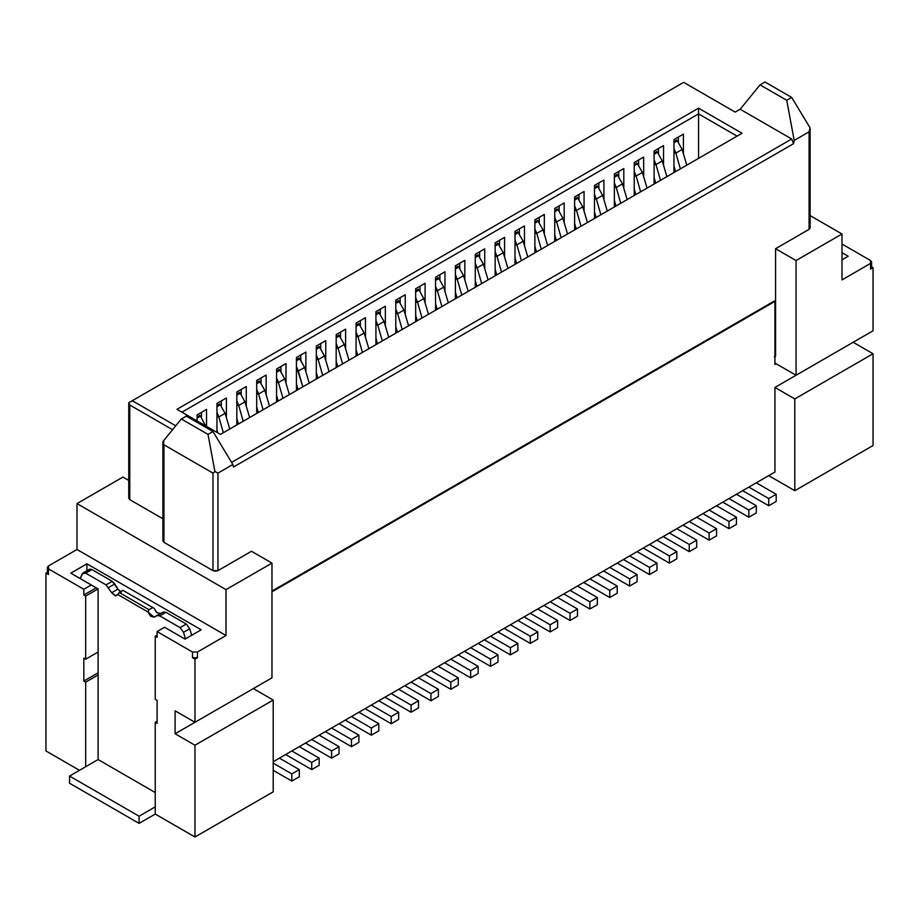 <?xml version="1.0" encoding="UTF-8"?>
<svg xmlns="http://www.w3.org/2000/svg" width="919" height="919" viewBox="0 0 919 919"><rect width="100%" height="100%" fill="white"/><g stroke="black" fill="none" stroke-linecap="round" stroke-linejoin="round"><path stroke-width="1.38" d="M162.904 441.844L162.904 540.877L163.927 542.313L163.927 444.796L212.99 473.124L214.908 471.527L217.952 473.124L217.952 570.63L217.952 473.124L214.908 471.527L212.99 473.124L212.99 570.63L212.99 473.124L163.927 444.796L163.927 542.313L212.99 570.63L217.952 570.63L251.484 551.274L271.978 563.106L226.028 589.63L271.978 563.106L271.978 677.831L194.977 722.277L194.977 659.153L192.496 657.717L194.977 659.153L197.459 657.717L194.977 658.314L192.496 657.717L192.496 652.019L192.496 657.717L197.459 657.717L197.459 652.019L192.496 652.019L157.103 631.583L157.103 637.281L157.103 631.583L164.547 627.275L185.041 639.107L201.192 629.791L86.937 563.818L70.786 573.146L91.28 584.978L83.824 589.274L48.431 568.838L48.431 574.547L45.95 573.111L47.409 572.273L45.95 573.111L45.95 750.961L79.482 770.317L45.95 750.961L45.95 573.111L48.431 574.547L47.409 573.111L48.431 574.547L48.431 568.838L47.409 567.414L48.431 565.978L77.001 549.482L77.001 503.589L122.951 477.064L128.752 480.419L122.951 477.064L77.001 503.589L226.028 589.63L226.028 635.523L226.028 589.63L77.001 503.589L77.001 549.482L226.028 635.523L77.001 549.482L48.431 565.978L48.431 568.838L83.824 589.274L91.28 584.978L70.786 573.146L86.937 563.818L201.192 629.791L185.041 639.107L164.547 627.275L157.103 631.583L192.496 652.019L197.459 652.019L226.028 635.523L197.459 652.019L197.459 657.717L194.977 659.153L194.977 722.277L271.978 677.831L271.978 563.106L251.484 551.274L217.952 570.63L215.471 571.227L212.99 570.63L163.927 542.313L163.927 539.442M129.774 402.143L132.267 400.707L175.747 425.819L132.267 400.707L128.752 402.729L129.774 405.003L128.752 402.729L128.752 498.213L129.774 499.649L129.774 405.003L172.577 429.713L129.774 405.003L129.774 499.649L162.904 518.775L129.774 499.649L129.774 496.788M91.28 584.978L96.242 587.838L91.28 584.978M86.937 563.818L86.926 570.642L86.937 563.818M163.927 441.936L162.95 441.522L163.927 441.936L162.95 441.522L181.319 418.984L186.281 416.123L212.99 431.539L208.016 434.4L214.908 471.527L208.016 434.4L181.319 418.984L162.95 441.522L163.927 444.796L163.168 443.245M809.088 226.476L809.088 131.831L794.188 140.435L793.568 143.663L791.707 138.999L740.163 109.246L735.2 112.107L683.667 82.354L132.267 400.707L683.667 82.354L735.2 112.107L740.163 109.246L760.036 84.87L765.01 81.998L760.036 84.87L786.733 100.286L794.188 140.435L786.733 100.286L791.707 97.414L765.01 81.998L791.707 97.414L810.076 127.902L809.088 131.831L810.076 127.902L791.707 97.414L786.733 100.286L760.036 84.87L740.163 109.246L791.707 138.999L793.568 143.663L233.472 467.024L232.852 464.52L217.952 473.124L232.852 464.52L212.99 431.539L232.852 464.52L233.472 467.024L793.568 143.663L794.188 140.435L809.088 131.831L809.088 229.348L775.567 248.704L775.567 356.25L775.567 248.704L796.049 260.536L775.567 248.704L809.088 229.348L810.121 227.923L810.121 128.901M181.319 418.984L208.016 434.4L212.99 431.539L186.281 416.123L181.319 418.984M176.965 409.311L220.434 434.4L742.035 133.266L698.566 108.166L176.965 409.311L698.566 108.166L698.566 113.899L698.566 108.166L742.035 133.266L220.434 434.4L176.965 409.311M796.049 375.251L796.049 260.536L841.999 234L810.121 215.597L841.999 234L841.999 279.893L870.569 263.397L870.569 260.536L841.999 244.04L870.569 260.536L871.591 261.961L870.569 263.397L870.569 269.106L871.591 267.67L870.569 269.106L870.569 263.397L841.999 279.893L841.999 234L796.049 260.536L796.049 375.251L873.05 330.794L873.05 267.67L870.569 269.106L873.05 267.67L871.591 266.832L873.05 267.67L873.05 330.794L796.049 375.251L776.187 363.786L796.049 375.251M774.935 363.062L776.187 363.786L774.935 363.062M681.174 83.79L682.599 82.963M683.667 82.354L686.148 83.79M791.707 138.999L231.577 462.383L791.707 138.999M841.999 252.645L848.214 256.229L841.999 259.813L848.214 256.229L841.999 252.645M181.939 412.171L698.566 113.899L737.061 136.127L698.566 113.899L181.939 412.171M256.7 380.489L266.142 375.032L266.142 394.733L266.142 375.032L256.7 380.489L256.7 413.47L256.7 380.489M276.573 401.994L276.573 369.013L286.004 363.568L286.004 383.269L286.004 363.568L276.573 369.013L276.573 401.994M296.435 390.518L296.435 357.537L305.878 352.092L305.878 371.793L305.878 352.092L296.435 357.537L296.435 390.518M316.308 379.053L316.308 346.072L325.751 340.616L325.751 360.317L325.751 340.616L316.308 346.072L316.308 379.053M336.182 367.577L336.182 334.596L345.613 329.151L345.613 348.852L345.613 329.151L336.182 334.596L336.182 367.577M356.055 356.101L356.055 323.12L365.486 317.675L365.486 337.376L365.486 317.675L356.055 323.12L356.055 356.101M375.917 344.636L375.917 311.656L385.36 306.199L385.36 325.9L385.36 306.199L375.917 311.656L375.917 344.636M395.79 333.16L395.79 300.18L405.233 294.735L405.233 314.436L405.233 294.735L395.79 300.18L395.79 333.16M415.664 321.696L415.664 288.704L425.095 283.259L425.095 302.96L425.095 283.259L415.664 288.704L415.664 321.696M435.537 310.22L435.537 277.239L444.968 271.783L444.968 291.495L444.968 271.783L435.537 277.239L435.537 310.22M455.399 298.744L455.399 265.763L464.842 260.318L464.842 280.019L464.842 260.318L455.399 265.763L455.399 298.744M475.272 287.279L475.272 254.287L484.715 248.842L484.715 268.543L484.715 248.842L475.272 254.287L475.272 287.279M495.146 275.803L495.146 242.823L504.577 237.366L504.577 257.079L504.577 237.366L495.146 242.823L495.146 275.803M515.008 264.327L515.008 231.347L524.45 225.902L524.45 245.603L524.45 225.902L515.008 231.347L515.008 264.327M534.881 252.863L534.881 219.882L544.324 214.426L544.324 234.127L544.324 214.426L534.881 219.882L534.881 252.863M554.754 241.387L554.754 208.406L564.197 202.961L564.197 222.662L564.197 202.961L554.754 208.406L554.754 241.387M574.628 229.911L574.628 196.93L584.059 191.485L584.059 211.186L584.059 191.485L574.628 196.93L574.628 229.911M594.49 218.446L594.49 185.466L603.932 180.009L603.932 199.71L603.932 180.009L594.49 185.466L594.49 218.446M614.363 206.97L614.363 173.99L623.806 168.545L623.806 188.246L623.806 168.545L614.363 173.99L614.363 206.97M634.236 195.494L634.236 162.514L643.668 157.069L643.668 176.77L643.668 157.069L634.236 162.514L634.236 195.494M654.11 184.03L654.11 151.049L663.541 145.593L663.541 165.294L663.541 145.593L654.11 151.049L654.11 184.03M673.972 172.554L673.972 139.573L683.414 134.128L683.414 153.829L683.414 134.128L673.972 139.573L673.972 172.554M698.566 158.355L698.566 113.899L698.566 158.355M197.091 420.925L197.091 414.906L206.522 409.449L206.522 426.37L206.522 409.449L197.091 414.906L197.091 420.925M216.953 432.401L216.953 403.43L226.396 397.984L226.396 417.685L226.396 397.984L216.953 403.43L216.953 432.401M236.826 424.934L236.826 391.953L246.269 386.508L246.269 406.209L246.269 386.508L236.826 391.953L236.826 424.934M253.345 688.584L273.219 700.06L273.219 791.833L273.219 700.06L253.345 688.584L175.104 733.753L253.345 688.584M768.732 475.64L794.809 490.689L794.809 398.915L774.935 387.439L774.935 472.044L774.935 387.439L853.177 342.27L774.935 387.439L794.809 398.915L873.05 353.746L853.177 342.27L873.05 353.746L794.809 398.915L794.809 490.689L873.05 445.52L873.05 353.746L873.05 445.52L794.809 490.689L768.732 475.64M271.978 591.066L774.315 301.041L271.978 591.066M774.315 356.974L775.567 356.25L774.315 356.974M774.935 364.498L776.187 363.786L774.935 364.498L774.935 301.398L271.978 591.79L774.935 301.398L774.315 301.041L774.935 301.398L774.935 364.498M175.104 710.812L175.104 733.753L194.977 745.229L273.219 700.06L194.977 745.229L194.977 837.002L273.219 791.833L194.977 837.002L155.242 814.062L139.091 823.378L69.545 783.229L69.545 776.061L85.685 766.733L69.545 776.061L139.091 816.21L155.242 806.893L139.091 816.21L139.091 823.378L155.242 814.062L155.242 806.893L155.242 814.062L194.977 837.002L194.977 745.229L175.104 733.753L175.104 710.812L194.977 722.277L175.104 710.812M273.219 761.713L774.935 472.044L273.219 761.713M83.824 589.274L83.824 594.984L83.824 589.274M83.824 681.059L98.115 672.811L83.824 681.059L85.685 682.128L98.115 674.96L98.115 759.565L85.685 766.733L85.685 682.128L83.824 681.059L83.824 658.107L83.824 681.059M164.547 627.275L185.052 639.096M157.103 723.356L157.103 700.416L157.103 723.356L155.242 722.277L157.103 723.356M201.456 412.378L201.456 417.375L201.456 412.378M221.33 400.902L221.33 405.899L221.33 400.902M241.203 389.426L241.203 394.435L241.203 389.426M261.076 377.962L261.076 382.959L261.076 377.962M280.938 366.486L280.938 371.494L280.938 366.486M300.812 355.021L300.812 360.018L300.812 355.021M320.685 343.545L320.685 348.542L320.685 343.545M340.558 332.069L340.558 337.078L340.558 332.069M360.42 320.605L360.42 325.602L360.42 320.605M380.294 309.129L380.294 314.126L380.294 309.129M400.167 297.653L400.167 302.661L400.167 297.653M420.029 286.188L420.029 291.185L420.029 286.188M439.902 274.712L439.902 279.709L439.902 274.712M459.776 263.236L459.776 268.245L459.776 263.236M479.649 251.772L479.649 256.769L479.649 251.772M499.511 240.296L499.511 245.293L499.511 240.296M519.384 228.82L519.384 233.828L519.384 228.82M539.258 217.355L539.258 222.352L539.258 217.355M559.131 205.879L559.131 210.876L559.131 205.879M578.993 194.403L578.993 199.412L578.993 194.403M598.866 182.938L598.866 187.935L598.866 182.938M618.74 171.462L618.74 176.459L618.74 171.462M638.613 159.986L638.613 164.995L638.613 159.986M658.475 148.522L658.475 153.519L658.475 148.522M678.348 137.046L678.348 142.054L678.348 137.046M70.786 573.146L96.242 587.827L83.824 594.984L85.685 596.052L83.824 594.984M197.091 416.95L199.837 415.365L197.091 416.95M216.953 405.474L219.71 403.889L225.109 413.332L229.761 429.024L225.109 413.332L219.71 403.889L216.953 405.474M236.826 394.01L239.583 392.413L240.227 393.217L239.583 392.413L236.826 394.01M256.7 382.534L259.445 380.948L264.844 390.391L269.497 406.072L264.844 390.391L258.584 394.01L256.7 389.426L258.584 394.01L256.7 393.791L258.584 394.01L263.087 409.782L258.584 394.01L264.844 390.391L259.445 380.948L256.7 382.534M276.573 371.058L279.319 369.472L276.573 371.058M296.435 366.486L302.833 386.83L298.319 371.058L296.435 370.851L298.319 371.058L304.591 367.439L299.835 358.801L296.435 360.765L299.835 358.801L299.192 357.996L296.435 359.593L299.192 357.996L304.591 367.439L309.243 383.131L304.591 367.439L298.319 371.058L296.435 366.474M316.308 348.117L319.065 346.532L316.308 348.117M336.182 336.641L338.927 335.056L344.326 344.499L348.979 360.191L344.326 344.499L338.927 335.056L336.182 336.641M356.055 325.177L358.801 323.58L364.2 333.023L368.852 348.715L364.2 333.023L357.939 336.641L356.055 332.058L357.939 336.641L356.055 336.434L357.939 336.641L362.442 352.414L357.939 336.641L364.2 333.023L358.801 323.58L356.055 325.177M375.917 313.701L378.674 312.115L384.073 321.558L388.726 337.239L384.073 321.558L377.801 325.177L375.917 320.593L377.801 325.177L375.917 324.97L377.801 325.177L382.304 340.949L377.801 325.177L384.073 321.558L378.674 312.115L375.917 313.701M395.79 302.225L398.547 300.639L403.935 310.082L408.587 325.774L403.935 310.082L397.674 313.701L395.79 309.117L397.674 313.701L395.79 313.494L397.674 313.701L402.177 329.473L397.674 313.701L403.935 310.082L398.547 300.639L395.79 302.225M415.664 290.76L418.409 289.163L415.664 290.76M435.537 279.284L438.283 277.699L435.537 279.284M455.399 267.808L458.156 266.223L458.799 267.027L458.156 266.223L455.399 267.808M475.272 256.344L478.018 254.758L483.417 264.201L488.069 279.881L483.417 264.201L478.018 254.758L475.272 256.344M495.146 244.868L497.891 243.282L503.29 252.725L507.943 268.417L503.29 252.725L497.891 243.282L495.146 244.868M515.008 233.392L517.765 231.806L523.164 241.249L527.816 256.941L523.164 241.249L516.892 244.868L515.008 240.284L516.892 244.868L515.008 244.661L516.892 244.868L521.406 260.64L516.892 244.868L523.164 241.249L517.765 231.806L515.008 233.392M534.881 221.927L537.638 220.342L543.026 229.784L547.678 245.465L543.026 229.784L536.765 233.403L534.881 228.82L536.765 233.403L534.881 233.185L536.765 233.403L541.268 249.175L536.765 233.403L543.026 229.784L537.638 220.342L534.881 221.927M554.754 210.451L557.5 208.866L558.155 209.67L557.5 208.866L554.754 210.451M574.628 198.986L577.373 197.39L582.772 206.832L587.425 222.524L582.772 206.832L576.512 210.451L574.628 205.867L576.512 210.451L574.628 210.244L576.512 210.451L581.015 226.223L576.512 210.451L582.772 206.832L577.373 197.39L574.628 198.986M594.49 187.51L597.247 185.925L594.49 187.51M614.363 176.034L617.12 174.449L622.508 183.892L627.16 199.584L622.508 183.892L617.12 174.449L614.363 176.034M634.236 164.57L636.982 162.973L642.381 172.416L647.033 188.108L642.381 172.416L636.982 162.973L634.236 164.57M654.11 153.094L656.855 151.509L654.11 153.094M673.972 141.618L676.729 140.033L673.972 141.618M155.242 792.546L98.115 759.565L155.242 792.546M185.466 638.866L183.513 632.283L180.078 627.631L159.734 615.891L157.172 615.592L154.07 617.189L150.636 616.258L147.993 611.985L117.77 594.536L115.128 595.753L111.693 592.721L106.041 584.886L85.685 573.146L82.25 573.812L80.298 578.143L83.055 572.882L85.685 573.146L106.041 584.886L111.693 592.721L115.725 595.868L117.77 594.536L147.993 611.985L154.07 617.189L157.172 615.592L159.734 615.891L180.078 627.631L183.513 632.283L185.466 638.866M98.115 588.884L85.685 596.052L85.685 659.187L83.824 658.107L85.685 659.187L98.115 652.019L98.115 588.884L98.115 674.96L98.115 652.019L85.685 659.187L85.685 596.052L98.115 588.884L96.242 587.815M165.937 612.307L186.281 624.047L189.728 628.699L191.68 635.282L189.728 628.699L183.513 632.283L189.728 628.699L186.281 624.047L180.078 627.631L186.281 624.047L165.937 612.307L159.734 615.891L165.937 612.307L163.375 612.008L165.937 612.307M88.454 570.228L91.9 569.562L112.244 581.302L117.908 589.136L121.342 592.169M152.749 607.562L154.208 608.401L156.85 612.674L160.285 613.593L163.375 612.008L154.07 617.189L160.285 613.593L156.241 612.1L154.208 608.401L152.749 607.562L149.027 609.711L147.993 611.985L149.027 609.711L119.217 592.502L117.77 594.536L119.217 592.502L122.951 590.354L154.208 608.401L122.951 590.354L119.217 592.502L149.027 609.711L152.749 607.562M69.545 783.229L139.091 823.378L139.091 816.21L69.545 776.061L69.545 783.229M676.832 551.641L656.959 540.165L676.832 551.641L676.832 558.809L676.832 551.641L669.377 555.938L676.832 551.641M649.515 544.462L669.377 555.938L649.515 544.462M319.169 758.129L299.295 746.665L319.169 758.129L319.169 765.297L319.169 758.129L311.713 762.437L319.169 758.129M291.84 750.961L311.713 762.437L291.84 750.961M537.741 631.939L517.868 620.474L537.741 631.939L537.741 639.107L537.741 631.939L530.286 636.247L537.741 631.939M510.413 624.771L530.286 636.247L510.413 624.771M418.513 700.772L398.651 689.296L418.513 700.772L418.513 707.94L418.513 700.772L411.069 705.08L418.513 700.772M391.195 693.604L411.069 705.08L391.195 693.604M696.705 540.165L676.832 528.689L696.705 540.165L696.705 547.333L696.705 540.165L689.25 544.462L696.705 540.165M669.377 532.997L689.25 544.462L669.377 532.997M299.295 769.605L279.422 758.129L299.295 769.605L299.295 776.773L299.295 769.605L291.84 773.901L299.295 769.605M273.219 763.149L291.84 773.901L273.219 763.149M517.868 643.415L497.995 631.939L517.868 643.415L517.868 650.583L517.868 643.415L510.413 647.711L517.868 643.415M490.551 636.247L510.413 647.711L490.551 636.247M597.35 597.522L577.477 586.058L597.35 597.522L597.35 604.691L597.35 597.522L589.895 601.83L597.35 597.522M570.033 590.354L589.895 601.83L570.033 590.354M398.651 712.248L378.777 700.772L398.651 712.248L398.651 719.416L398.651 712.248L391.195 716.544L398.651 712.248M371.322 705.08L391.195 716.544L371.322 705.08M716.567 528.689L696.705 517.225L716.567 528.689L716.567 535.857L716.567 528.689L709.123 532.997L716.567 528.689M689.25 521.521L709.123 532.997L689.25 521.521M497.995 654.879L478.133 643.415L497.995 654.879L497.995 662.059L497.995 654.879L490.551 659.187L497.995 654.879M470.677 647.711L490.551 659.187L470.677 647.711M617.223 586.058L597.35 574.582L617.223 586.058L617.223 593.226L617.223 586.058L609.768 590.354L617.223 586.058M589.895 578.878L609.768 590.354L589.895 578.878M378.777 723.712L358.904 712.248L378.777 723.712L378.777 730.892L378.777 723.712L371.322 728.02L378.777 723.712M351.46 716.544L371.322 728.02L351.46 716.544M736.441 517.225L716.567 505.749L736.441 517.225L736.441 524.393L736.441 517.225L728.985 521.521L736.441 517.225M709.123 510.056L728.985 521.521L709.123 510.056M776.187 494.273L756.314 482.808L776.187 494.273L776.187 501.452L776.187 494.273L768.732 498.58L776.187 494.273M748.859 487.104L768.732 498.58L748.859 487.104M756.314 505.749L736.441 494.273L756.314 505.749L756.314 512.917L756.314 505.749L748.859 510.056L756.314 505.749M728.985 498.58L748.859 510.056L728.985 498.58M478.133 666.355L458.259 654.879L478.133 666.355L478.133 673.524L478.133 666.355L470.677 670.663L478.133 666.355M450.804 659.187L470.677 670.663L450.804 659.187M458.259 677.831L438.386 666.355L458.259 677.831L458.259 685L458.259 677.831L450.804 682.128L458.259 677.831M430.942 670.663L450.804 682.128L430.942 670.663M637.085 574.582L617.223 563.106L637.085 574.582L637.085 581.75L637.085 574.582L629.641 578.878L637.085 574.582M609.768 567.414L629.641 578.878L609.768 567.414M577.477 608.998L557.615 597.522L577.477 608.998L577.477 616.167L577.477 608.998L570.033 613.295L577.477 608.998M550.159 601.83L570.033 613.295L550.159 601.83M358.904 735.189L339.042 723.712L358.904 735.189L358.904 742.357L358.904 735.189L351.46 739.496L358.904 735.189M331.587 728.02L351.46 739.496L331.587 728.02M557.615 620.474L537.741 608.998L557.615 620.474L557.615 627.643L557.615 620.474L550.159 624.771L557.615 620.474M530.286 613.295L550.159 624.771L530.286 613.295M656.959 563.106L637.085 551.641L656.959 563.106L656.959 570.274L656.959 563.106L649.515 567.414L656.959 563.106M629.641 555.938L649.515 567.414L629.641 555.938M339.042 746.665L319.169 735.189L339.042 746.665L339.042 753.833L339.042 746.665L331.587 750.961L339.042 746.665M311.713 739.496L331.587 750.961L311.713 739.496M438.386 689.296L418.513 677.831L438.386 689.296L438.386 696.476L438.386 689.296L430.942 693.604L438.386 689.296M411.069 682.128L430.942 693.604L411.069 682.128M768.732 505.749L768.732 498.58L768.732 505.749L776.187 501.452L768.732 505.749L742.655 490.689L768.732 505.749M748.859 517.225L748.859 510.056L748.859 517.225L756.314 512.917L748.859 517.225L722.782 502.165L748.859 517.225M728.985 528.689L728.985 521.521L728.985 528.689L736.441 524.393L728.985 528.689L702.909 513.641L728.985 528.689M709.123 540.165L709.123 532.997L709.123 540.165L716.567 535.857L709.123 540.165L683.035 525.105L709.123 540.165M689.25 551.641L689.25 544.462L689.25 551.641L696.705 547.333L689.25 551.641L663.173 536.581L689.25 551.641M669.377 563.106L669.377 555.938L669.377 563.106L676.832 558.809L669.377 563.106L643.3 548.057L669.377 563.106M649.515 574.582L649.515 567.414L649.515 574.582L656.959 570.274L649.515 574.582L623.427 559.522L649.515 574.582M629.641 586.058L629.641 578.878L629.641 586.058L637.085 581.75L629.641 586.058L603.565 570.998L629.641 586.058M609.768 597.522L609.768 590.354L609.768 597.522L617.223 593.226L609.768 597.522L583.691 582.474L609.768 597.522M589.895 608.998L589.895 601.83L589.895 608.998L597.35 604.691L589.895 608.998L563.818 593.938L589.895 608.998M570.033 620.474L570.033 613.295L570.033 620.474L577.477 616.167L570.033 620.474L543.945 605.414L570.033 620.474M550.159 631.939L550.159 624.771L550.159 631.939L557.615 627.643L550.159 631.939L524.083 616.879L550.159 631.939M530.286 643.415L530.286 636.247L530.286 643.415L537.741 639.107L530.286 643.415L504.209 628.355L530.286 643.415M510.413 654.879L510.413 647.711L510.413 654.879L517.868 650.583L510.413 654.879L484.336 639.831L510.413 654.879M490.551 666.355L490.551 659.187L490.551 666.355L497.995 662.059L490.551 666.355L464.463 651.295L490.551 666.355M470.677 677.831L470.677 670.663L470.677 677.831L478.133 673.524L470.677 677.831L444.601 662.771L470.677 677.831M450.804 689.296L450.804 682.128L450.804 689.296L458.259 685L450.804 689.296L424.727 674.247L450.804 689.296M430.942 700.772L430.942 693.604L430.942 700.772L438.386 696.476L430.942 700.772L404.854 685.712L430.942 700.772M411.069 712.248L411.069 705.08L411.069 712.248L418.513 707.94L411.069 712.248L384.992 697.188L411.069 712.248M391.195 723.712L391.195 716.544L391.195 723.712L398.651 719.416L391.195 723.712L365.119 708.664L391.195 723.712M371.322 735.189L371.322 728.02L371.322 735.189L378.777 730.892L371.322 735.189L345.245 720.128L371.322 735.189M351.46 746.665L351.46 739.496L351.46 746.665L358.904 742.357L351.46 746.665L325.372 731.604L351.46 746.665M331.587 758.129L331.587 750.961L331.587 758.129L339.042 753.833L331.587 758.129L305.51 743.08L331.587 758.129M311.713 769.605L311.713 762.437L311.713 769.605L319.169 765.297L311.713 769.605L285.637 754.545L311.713 769.605M291.84 781.081L291.84 773.901L291.84 781.081L299.295 776.773L291.84 781.081L273.219 770.317L291.84 781.081M120.458 591.79L117.908 589.136L111.693 592.721L117.908 589.136L114.806 583.956L108.591 587.54L114.806 583.956L112.244 581.302L106.041 584.886L112.244 581.302L91.9 569.562L85.685 573.146L91.9 569.562L89.832 569.091L83.055 572.882M200.48 416.169L205.534 425.796L200.48 416.169L197.091 418.122L200.48 416.169M216.953 406.657L220.353 404.693L216.953 406.657M216.953 416.744L218.837 416.95L216.953 412.367L218.837 416.95L216.953 416.744M216.953 429.874L217.826 432.895L216.953 429.874M223.351 432.723L218.837 416.95L225.109 413.332L218.837 416.95L223.351 432.723M236.826 395.181L240.227 393.217L244.982 401.856L249.635 417.548L244.982 401.856L240.227 393.217L236.826 395.181M236.826 405.268L238.71 405.474L236.826 400.891L238.71 405.474L236.826 405.268M236.826 418.398L238.435 424.015L236.826 418.398M243.213 421.247L238.71 405.474L244.982 401.856L238.71 405.474L243.213 421.247M258.296 412.539L256.7 406.933L258.296 412.539M256.7 383.705L260.1 381.753L256.7 383.705M279.962 370.277L284.718 378.915L289.37 394.607L284.718 378.915L279.962 370.277L276.573 372.241L279.962 370.277M276.573 382.327L278.457 382.534L276.573 377.95L278.457 382.534L276.573 382.327M276.573 395.457L278.17 401.075L276.573 395.457M282.96 398.306L278.457 382.534L284.718 378.915L278.457 382.534L282.96 398.306M298.043 389.599L296.435 383.981L298.043 389.599M319.709 347.336L324.453 355.975L329.105 371.655L324.453 355.975L319.709 347.336L316.308 349.289L319.709 347.336M316.308 359.386L318.192 359.593L316.308 355.01L318.192 359.593L316.308 359.386M316.308 372.517L317.917 378.123L316.308 372.517M322.695 375.366L318.192 359.593L324.453 355.975L318.192 359.593L322.695 375.366M336.182 347.91L338.066 348.117L336.182 343.534L338.066 348.117L336.182 347.91M336.182 361.041L337.778 366.658L336.182 361.041M342.569 363.89L338.066 348.117L344.326 344.499L338.066 348.117L342.569 363.89M336.182 337.824L339.582 335.86L336.182 337.824M357.652 355.182L356.055 349.565L357.652 355.182M356.055 326.348L359.444 324.384L356.055 326.348M377.525 343.706L375.917 338.1L377.525 343.706M375.917 314.872L379.317 312.919L375.917 314.872M397.399 332.241L395.79 326.624L397.399 332.241M395.79 303.408L399.191 301.443L395.79 303.408M419.053 289.967L423.808 298.618L428.461 314.298L423.808 298.618L419.053 289.967L415.664 291.932L419.053 289.967M415.664 302.018L417.548 302.225L415.664 297.653L417.548 302.225L415.664 302.018M415.664 315.148L417.26 320.765L415.664 315.148M422.051 317.997L417.548 302.225L423.808 298.618L417.548 302.225L422.051 317.997M438.926 278.503L443.682 287.142L448.334 302.833L443.682 287.142L438.926 278.503L435.537 280.456L438.926 278.503M435.537 290.553L437.41 290.76L435.537 286.177L437.41 290.76L435.537 290.553M435.537 303.684L437.134 309.289L435.537 303.684M441.924 306.532L437.41 290.76L443.682 287.142L437.41 290.76L441.924 306.532M455.399 268.991L458.799 267.027L463.555 275.666L468.208 291.357L463.555 275.666L458.799 267.027L455.399 268.991M455.399 279.077L457.283 279.284L455.399 274.701L457.283 279.284L455.399 279.077M455.399 292.208L457.007 297.825L455.399 292.208M461.786 295.056L457.283 279.284L463.555 275.666L457.283 279.284L461.786 295.056M475.272 257.515L478.673 255.551L475.272 257.515M475.272 267.601L477.156 267.808L475.272 263.236L477.156 267.808L475.272 267.601M475.272 280.743L476.881 286.349L475.272 280.743M481.659 283.58L477.156 267.808L483.417 264.201L477.156 267.808L481.659 283.58M495.146 246.051L498.535 244.086L495.146 246.051M495.146 256.137L497.03 256.344L495.146 251.76L497.03 256.344L495.146 256.137M495.146 269.267L496.742 274.873L495.146 269.267M501.533 272.116L497.03 256.344L503.29 252.725L497.03 256.344L501.533 272.116M516.616 263.408L515.008 257.791L516.616 263.408M515.008 234.575L518.408 232.61L515.008 234.575M534.881 223.099L538.281 221.146L534.881 223.099M534.881 246.326L536.489 251.932L534.881 246.326M554.754 211.634L558.155 209.67L562.899 218.308L567.551 234L562.899 218.308L558.155 209.67L554.754 211.634M554.754 221.72L556.638 221.927L554.754 217.343L556.638 221.927L554.754 221.72M554.754 234.85L556.351 240.456L554.754 234.85M561.141 237.699L556.638 221.927L562.899 218.308L556.638 221.927L561.141 237.699M576.224 228.992L574.628 223.374L576.224 228.992M574.628 200.158L578.017 198.194L574.628 200.158M597.89 186.729L602.646 195.368L607.298 211.048L602.646 195.368L597.89 186.729L594.49 188.682L597.89 186.729M594.49 198.768L596.374 198.986L594.49 194.403L596.374 198.986L594.49 198.768M594.49 211.91L596.098 217.516L594.49 211.91M600.877 214.759L596.374 198.986L602.646 195.368L596.374 198.986L600.877 214.759M614.363 187.304L616.247 187.51L614.363 182.927L616.247 187.51L614.363 187.304M614.363 200.434L615.971 206.04L614.363 200.434M620.75 203.283L616.247 187.51L622.508 183.892L616.247 187.51L620.75 203.283M614.363 177.218L617.763 175.253L614.363 177.218M634.236 175.828L636.12 176.034L634.236 171.451L636.12 176.034L634.236 175.828M634.236 188.958L635.833 194.575L634.236 188.958M640.623 191.807L636.12 176.034L642.381 172.416L636.12 176.034L640.623 191.807M634.236 165.742L637.625 163.777L634.236 165.742M657.499 152.313L662.254 160.951L666.907 176.632L662.254 160.951L657.499 152.313L654.11 154.266L657.499 152.313M654.11 164.352L655.982 164.57L654.11 159.986L655.982 164.57L654.11 164.352M654.11 177.493L655.706 183.099L654.11 177.493M660.497 180.342L655.982 164.57L662.254 160.951L655.982 164.57L660.497 180.342M677.372 140.837L682.128 149.475L686.78 165.167L682.128 149.475L677.372 140.837L673.972 142.801L677.372 140.837M673.972 152.887L675.856 153.094L673.972 148.51L675.856 153.094L673.972 152.887M673.972 166.017L675.58 171.635L673.972 166.017M680.359 168.866L675.856 153.094L682.128 149.475L675.856 153.094L680.359 168.866M204.523 425.221L205.236 424.808L204.523 425.221M157.103 721.208L155.242 722.277L155.242 806.893L155.242 722.277L157.103 721.208M157.103 637.281L155.242 636.212L155.242 699.336L157.103 700.416L155.242 699.336L155.242 636.212L157.103 637.281M167.66 629.044L169.487 630.135M157.103 635.132L155.242 636.212L157.103 635.132M85.685 682.128L85.685 766.733L98.115 759.565L98.115 674.96L85.685 682.128M47.409 567.414L47.409 573.111M871.591 261.961L871.591 267.67"/></g></svg>
